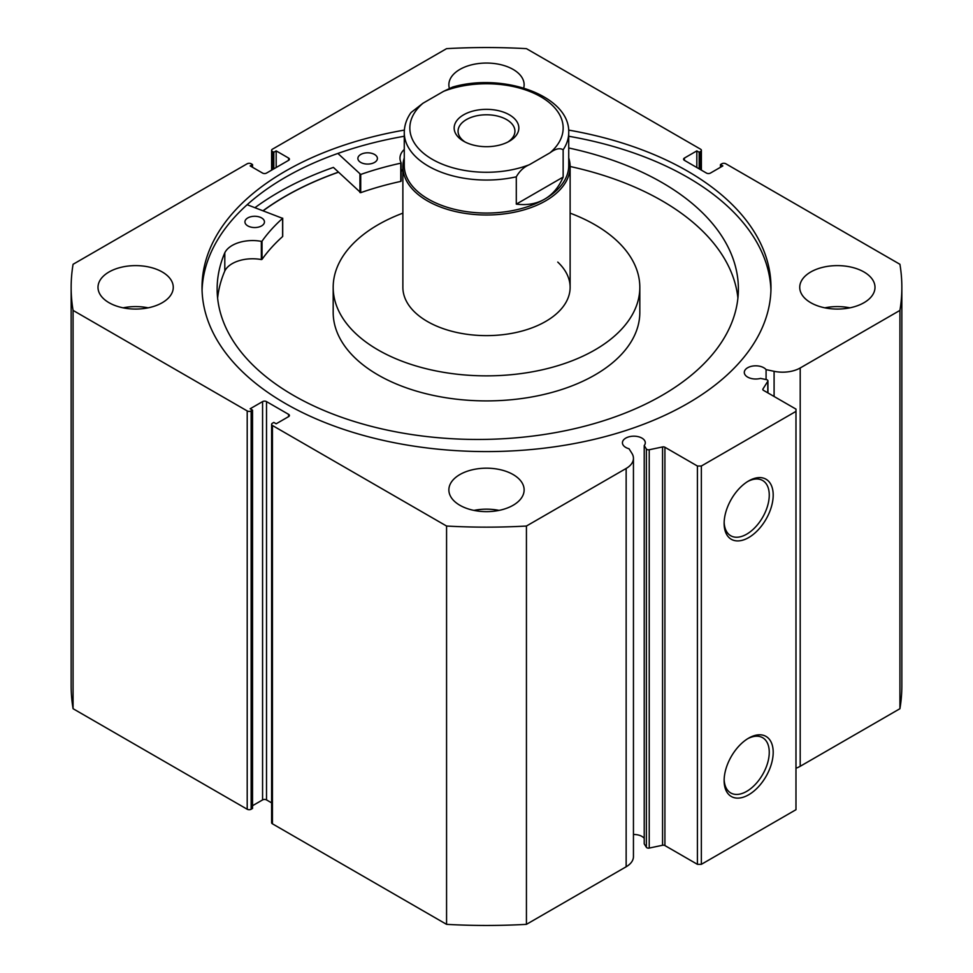 <?xml version="1.0" encoding="UTF-8"?>
<svg xmlns="http://www.w3.org/2000/svg" width="973" height="973" viewBox="0 0 973 973"><rect width="100%" height="100%" fill="white"/><g stroke="black" fill="none" stroke-linecap="round" stroke-linejoin="round"><path stroke-width="1.46" d="M509.366 141.219L509.366 141.219A32.34 18.669 0 0 0 509.366 114.814A32.34 18.669 0 0 0 463.635 114.814A32.34 18.669 0 0 0 463.635 141.219A32.34 18.669 0 0 0 509.366 141.219M465.106 142.009A28.436 16.419 180 0 1 458.064 131.197A28.436 16.419 180 0 1 466.395 119.594A28.436 16.419 180 0 1 497.385 116.03A28.436 16.419 180 0 1 514.936 131.197A28.436 16.419 180 0 1 507.894 142.009M544.649 199.149A82.231 47.482 180 0 1 455.036 209.438A82.231 47.482 180 0 1 404.269 165.568L404.269 132.571A82.231 47.482 0 0 0 516.298 176.818L516.298 204.135C527.025 205.473 536.476 203.819 544.649 199.149C552.773 194.405 558.94 187.047 563.148 177.086L563.148 149.769A82.231 47.482 0 0 0 568.731 132.571L568.731 165.568A82.231 47.482 180 0 1 544.649 199.149M568.731 157.93A83.629 48.285 180 0 1 570.129 166.711A83.629 48.285 180 0 1 545.634 200.852A83.629 48.285 180 0 1 454.5 211.311A83.629 48.285 180 0 1 402.871 166.711A83.629 48.285 180 0 1 404.269 157.93M516.298 176.818C519.655 170.92 524.033 166.882 529.434 164.68A76.66 44.259 180 0 1 432.292 159.317A76.66 44.259 180 0 1 422.987 103.235L443.566 91.353A76.66 44.259 180 0 1 540.708 96.716A76.66 44.259 180 0 1 550.013 152.797C555.425 148.747 559.803 147.738 563.148 149.769M568.731 132.571C570.093 95.597 503.077 72.318 452.64 87.071L443.566 91.353M422.987 103.235L411.044 112.527C406.58 118.791 404.33 125.468 404.269 132.571M516.298 204.135L563.148 177.086M529.434 164.68L550.013 152.797M247.154 204.719L282.608 218.353A242.52 140.015 0 0 0 262.029 241.158L261.348 241.353A28.813 16.638 0 0 0 224.799 252.798L224.787 271.005A260.618 150.474 0 0 0 217.624 298.091M247.714 225.845A9.754 5.631 180 0 1 244.941 221.917A9.754 5.631 180 0 1 251.034 216.687A9.754 5.631 180 0 1 261.688 217.976A9.754 5.631 180 0 1 264.461 221.917A9.754 5.631 180 0 1 258.368 227.135A9.754 5.631 180 0 1 247.714 225.845M360.655 162.369A9.754 5.631 180 0 1 357.882 158.441A9.754 5.631 180 0 1 363.975 153.223A9.754 5.631 180 0 1 374.629 154.512A9.754 5.631 180 0 1 377.402 158.441A9.754 5.631 180 0 1 371.321 163.659A9.754 5.631 180 0 1 360.655 162.369M224.787 252.798A260.618 150.474 0 0 0 217.137 288.993A260.618 150.474 0 0 0 291 393.943A260.618 150.474 0 0 0 575.87 428.388A260.618 150.474 0 0 0 738.385 288.993A260.618 150.474 0 0 0 664.523 184.031A260.618 150.474 0 0 0 568.731 147.981M737.911 298.091A260.618 150.474 0 0 0 664.523 202.25A260.618 150.474 0 0 0 570.129 166.492M401.119 162.978L400.779 181.404A242.52 140.015 0 0 0 360.715 192.666L333.398 167.405A294.089 169.788 0 0 0 255.011 207.65M404.269 149.441A28.813 16.638 0 0 0 399.976 158.173A28.813 16.638 0 0 0 401.119 162.795L400.779 163.184A242.52 140.015 0 0 0 360.715 174.459L337.874 153.442M282.608 236.208L282.608 236.561A242.52 140.015 0 0 0 262.029 259.365L261.348 259.56A28.813 16.638 0 0 0 224.799 271.005L224.787 271.005M402.871 169.12A28.813 16.638 0 0 0 401.131 171.71M224.799 252.798L224.799 271.005M402.871 166.711L402.871 287.339A83.629 48.285 0 0 0 415.24 312.613A83.629 48.285 0 0 0 509.244 333.8A83.629 48.285 0 0 0 570.129 287.339A83.629 48.285 0 0 0 557.76 262.078M402.871 213.148A153.32 88.519 0 0 0 333.18 287.339L333.18 312.382A153.32 88.519 0 0 0 355.85 358.696A153.32 88.519 0 0 0 528.193 397.568A153.32 88.519 0 0 0 639.82 312.382L639.82 287.339A153.32 88.519 0 0 0 617.15 241.024A153.32 88.519 0 0 0 570.129 213.148M333.18 287.339A153.32 88.519 0 0 0 355.85 333.666A153.32 88.519 0 0 0 528.193 372.525A153.32 88.519 0 0 0 639.82 287.339M338.47 172.221A284.335 164.157 0 0 0 263.245 210.727M664.912 447.252L664.912 845.561A2.226 1.289 0 0 0 662.564 845.257L649.234 848.067A2.226 1.289 180 0 1 646.899 847.763A2.226 1.289 180 0 1 646.376 847.301L644.223 843.883L644.223 445.561L646.376 448.979A2.226 1.289 0 0 0 646.899 449.453A2.226 1.289 0 0 0 649.234 449.745L662.564 446.948A2.226 1.289 180 0 1 664.912 447.252L697.41 466.018L701.351 466.018L795.975 411.384L795.975 409.11L763.464 390.343A2.226 1.289 180 0 1 762.808 389.431A2.226 1.289 180 0 1 762.941 388.993L762.941 389.869M288.592 416.626L288.592 414.352A2.785 1.605 180 0 1 289.419 415.483A2.785 1.605 180 0 1 288.592 416.626L276.174 423.79L273.814 422.428L272.44 423.219A2.785 1.605 0 0 0 271.613 424.362A2.785 1.605 0 0 0 272.44 425.493L446.571 526.04A415.349 239.808 0 0 0 526.429 526.04L626.15 468.463A24.897 14.376 0 0 0 633.447 458.295A24.897 14.376 0 0 0 631.939 453.382L629.032 448.76A11.433 6.604 180 0 1 625.785 447.446A11.433 6.604 180 0 1 622.428 442.776A11.433 6.604 180 0 1 629.495 436.682A11.433 6.604 180 0 1 641.949 438.118A11.433 6.604 180 0 1 645.294 442.776A11.433 6.604 180 0 1 644.223 445.561M644.223 838.312A11.433 6.604 0 0 0 641.949 836.427A11.433 6.604 0 0 0 633.447 834.493M795.975 768.244A24.897 14.376 0 0 0 800.207 766.286L800.207 367.976A24.897 14.376 180 0 1 774.094 371.309L766.079 369.631A11.433 6.604 0 0 0 763.805 367.758A11.433 6.604 0 0 0 751.351 366.322A11.433 6.604 0 0 0 744.296 372.416A11.433 6.604 0 0 0 747.641 377.086A11.433 6.604 0 0 0 760.558 378.4L766.469 379.64A2.226 1.289 0 0 1 767.928 380.857A2.226 1.289 0 0 1 767.794 381.294L762.941 388.993M748.663 480.93L748.663 480.93A34.687 20.032 -60 0 1 773.194 495.099A34.687 20.032 -60 0 1 748.663 537.582A34.687 20.032 -60 0 1 724.131 523.425A34.687 20.032 -60 0 1 748.663 480.93L748.663 480.93M724.155 522.246A31.902 18.414 120 0 0 730.735 535.746A31.902 18.414 120 0 0 746.692 534.165A31.902 18.414 120 0 0 767.539 506.057A31.902 18.414 120 0 0 762.637 480.492A31.902 18.414 120 0 0 747.653 481.538M748.663 738.13L748.663 738.13A34.687 20.032 -60 0 1 773.194 752.299A34.687 20.032 -60 0 1 748.663 794.783A34.687 20.032 -60 0 1 724.131 780.626A34.687 20.032 -60 0 1 748.663 738.13L748.663 738.13M724.155 779.446A31.902 18.414 120 0 0 730.735 792.946A31.902 18.414 120 0 0 746.692 791.365A31.902 18.414 120 0 0 767.539 763.258A31.902 18.414 120 0 0 762.637 737.692A31.902 18.414 120 0 0 747.653 738.738M770.932 290.416A284.481 164.242 0 0 0 687.656 177.354A284.481 164.242 0 0 0 568.731 136.256M404.367 130.09A284.481 164.242 0 0 0 202.019 287.339A284.481 164.242 0 0 0 285.344 403.479A284.481 164.242 0 0 0 595.367 439.078A284.481 164.242 0 0 0 770.981 287.339A284.481 164.242 0 0 0 687.656 171.212A284.481 164.242 0 0 0 568.633 130.09M162.248 271.978A37.631 21.722 0 0 0 121.236 267.271A37.631 21.722 0 0 0 98.005 287.339A37.631 21.722 0 0 0 109.025 302.7A37.631 21.722 0 0 0 150.037 307.419A37.631 21.722 0 0 0 173.267 287.339A37.631 21.722 0 0 0 162.248 271.978M148.176 307.833A37.631 21.722 0 0 0 123.097 307.833M523.705 88.032A37.631 21.722 0 0 0 524.131 84.773A37.631 21.722 0 0 0 513.112 69.411A37.631 21.722 0 0 0 472.1 64.705A37.631 21.722 0 0 0 448.869 84.773A37.631 21.722 0 0 0 449.368 88.3M513.112 474.544A37.631 21.722 0 0 0 472.1 469.837A37.631 21.722 0 0 0 448.869 489.906A37.631 21.722 0 0 0 459.888 505.279A37.631 21.722 0 0 0 500.9 509.986A37.631 21.722 0 0 0 524.131 489.906A37.631 21.722 0 0 0 513.112 474.544M499.04 510.399A37.631 21.722 0 0 0 473.96 510.399M863.975 271.978A37.631 21.722 0 0 0 822.963 267.271A37.631 21.722 0 0 0 799.733 287.339A37.631 21.722 0 0 0 810.752 302.7A37.631 21.722 0 0 0 851.764 307.419A37.631 21.722 0 0 0 874.995 287.339A37.631 21.722 0 0 0 863.975 271.978M849.903 307.833A37.631 21.722 0 0 0 824.824 307.833M800.207 367.976L899.928 310.399A415.349 239.808 0 0 0 901.849 287.339A415.349 239.808 0 0 0 899.928 264.291L725.797 163.756A2.785 1.605 0 0 0 721.857 163.756L720.47 164.546L722.842 165.909L710.424 173.085A2.785 1.605 180 0 1 706.483 173.085L684.408 160.338A2.785 1.605 180 0 1 683.581 159.195A2.785 1.605 180 0 1 684.408 158.064L684.408 160.338M700.56 169.667L700.56 151.46L699.186 152.262L696.826 150.888L684.408 158.064M700.56 151.46A2.785 1.605 0 0 0 701.387 150.328A2.785 1.605 0 0 0 700.56 149.185L526.429 48.65A415.349 239.808 0 0 0 446.571 48.65L272.44 149.185A2.785 1.605 0 0 0 271.613 150.328A2.785 1.605 0 0 0 272.44 151.46L272.44 169.667M288.592 158.064A2.785 1.605 180 0 1 289.419 159.195A2.785 1.605 180 0 1 288.592 160.338L288.592 158.064L276.174 150.888L273.814 152.262L272.44 151.46M71.151 287.339A415.349 239.808 0 0 0 73.072 310.399L247.203 410.934A2.785 1.605 0 0 0 251.143 410.934L251.143 809.244A2.785 1.605 180 0 1 247.203 809.244L73.072 708.709A415.349 239.808 180 0 1 71.151 685.661L71.151 287.339A415.349 239.808 0 0 1 73.072 264.291L247.203 163.756A2.785 1.605 0 0 1 251.143 163.756L252.53 164.546L250.158 165.909L262.576 173.085A2.785 1.605 180 0 0 266.517 173.085L288.592 160.338M262.576 401.606A2.785 1.605 180 0 1 266.517 401.606L266.517 799.915A2.785 1.605 0 0 0 262.576 799.915L262.576 401.606L250.158 408.769L252.53 410.132L251.143 410.934M288.592 414.352L266.517 401.606M633.447 458.295L633.447 856.617A24.897 14.376 180 0 1 626.15 866.773L626.15 468.463M272.44 425.493L272.44 823.815L446.571 924.35A415.349 239.808 180 0 0 526.429 924.35L626.15 866.773M272.44 823.815A2.785 1.605 180 0 1 271.613 822.672L271.613 424.362M266.517 799.915L271.613 802.859M252.53 805.717L262.576 799.915M251.143 809.244L252.53 808.454L252.53 410.132M901.849 287.339L901.849 685.661A415.349 239.808 180 0 1 899.928 708.709L800.207 766.286M701.351 466.018L701.351 864.328L795.975 809.706L795.975 411.384M701.351 864.328L697.41 864.328L697.41 466.018M664.912 845.561L697.41 864.328M73.072 708.709L73.072 310.399M899.928 310.399L899.928 708.709M446.571 526.04L446.571 924.35M526.429 924.35L526.429 526.04M720.47 167.283L720.47 164.546M696.826 167.502L696.826 150.888M699.186 168.876L699.186 152.262M273.814 168.876L273.814 152.262M276.174 167.502L276.174 150.888M252.53 167.283L252.53 164.546M404.269 136.256A284.481 164.242 0 0 0 202.068 290.416M338.409 172.148A284.481 164.242 0 0 0 263.124 210.679M766.079 379.567L766.079 369.631M359.949 174.349L359.949 192.557M360.715 174.459L360.715 192.666M400.779 163.184L400.779 181.404M262.029 241.158L262.029 259.365M282.608 218.353L282.608 236.561M261.348 241.353L261.348 259.56M646.376 847.301L646.376 448.979M247.203 809.244L247.203 410.934M774.094 396.485L774.094 371.309M767.794 392.849L767.794 381.294M649.234 449.745L649.234 848.067M662.564 845.257L662.564 446.948M570.129 287.339L570.129 166.711M401.131 162.892L401.131 181.1M282.705 218.171L282.705 236.378M701.387 150.328L701.387 170.141M271.613 170.141L271.613 150.328M767.928 392.922L767.928 380.857"/></g></svg>
